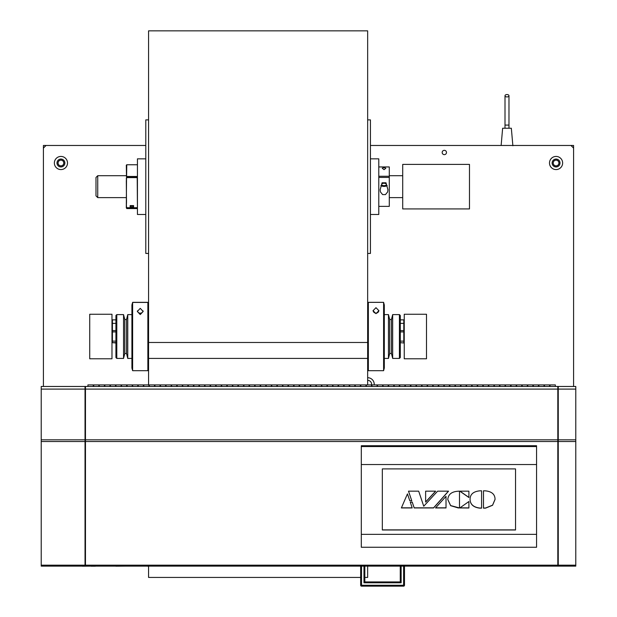 <?xml version="1.0" encoding="UTF-8"?>
<svg xmlns="http://www.w3.org/2000/svg" width="617" height="617" viewBox="0 0 617 617"><rect width="100%" height="100%" fill="white"/><g stroke="black" fill="none" stroke-linecap="round" stroke-linejoin="round"><path stroke-width="0.93" d="M131.444 205.6L132.308 205.6M132.408 205.6L131.336 205.6M148.566 342.474L148.566 30.85L367.655 30.85L367.655 342.474L148.566 342.474L148.566 384.908M148.566 566.121L148.566 577.427L360.652 577.427M364.84 577.427L367.655 577.427L367.655 566.121M367.655 384.908L367.655 368.064L368.357 370.694L368.357 302.361L367.655 304.991M384.306 358.423L388.463 358.423L388.463 314.608L384.306 314.608M126.531 319.513L124.773 319.513L124.773 353.518L126.531 353.518L126.531 319.513L127.758 314.608L127.758 358.423L131.915 358.423M367.655 342.474L367.655 368.064M508.979 95.735A1.99 1.188 180 0 1 506.989 96.923A1.99 1.188 180 0 1 505.007 95.735A1.99 1.188 180 0 1 506.989 94.548A1.99 1.188 180 0 1 508.979 95.735L508.979 125.074L505.007 125.074L505.007 95.735M508.979 128.236L508.979 125.074M512.874 145.759L511.339 128.236L502.639 128.236L501.135 145.473M126.5 203.032L126.308 180.38M126.308 207.736L126.755 208.569L126.308 207.736L126.531 200.432M126.5 179.979L126.5 179.532M137.437 176.562L126.608 176.562L126.755 164.754L126.308 165.202L126.531 178.444M126.308 179.331L126.308 178.444M126.755 208.569L137.437 208.569M137.437 208.291L126.755 208.291M126.531 207.127L126.308 203.718M126.308 207.674L126.531 176.701L137.213 176.701L137.437 207.674M126.531 207.667L130.133 207.752L130.133 205.6L130.133 207.142L133.611 207.142L133.611 205.6L133.611 207.752L137.213 207.667M130.133 205.6L133.611 205.6M132.331 206.093L131.421 206.093M126.755 176.47L137.437 176.47M148.566 119.883L145.789 119.883L145.789 253.44L148.566 253.44M145.789 158.839L137.437 158.839L137.437 214.485L145.789 214.485M95.99 177.465L95.99 195.867L97.741 197.617L97.741 175.706L95.99 177.465M402.708 208.924L469.483 208.924L469.483 164.407L402.708 164.407L402.708 208.924M378.784 176.269L389.296 176.269L389.296 177.411L378.784 177.411M389.296 176.269L389.296 166.945L378.784 166.945M378.784 206.379L389.296 206.379L389.296 177.411M384.044 167.477L385.849 168.271L384.044 169.667L382.232 168.271L384.044 167.477M386.003 182.779L387.939 189.781L387.646 191.933L385.463 194.594L382.617 194.594L380.434 191.933L380.141 189.781L382.077 182.779L386.003 182.779M380.874 185.594A3.903 1.944 180 0 0 387.206 185.594M384.044 183.257A2.406 1.203 -0 0 1 386.45 184.46A2.406 1.203 -0 0 1 384.044 185.655A2.406 1.203 -0 0 1 381.63 184.46A2.406 1.203 -0 0 1 384.044 183.257M370.431 214.485L378.784 214.485L378.784 158.839L370.431 158.839M367.655 253.44L370.431 253.44L370.431 119.883L367.655 119.883M112.417 323.37L115.927 323.37L115.927 319.868L112.417 319.868L112.417 330.596L115.927 330.596M115.927 331.915L112.417 331.915L112.417 330.596M115.927 341.124L112.417 341.124L112.417 331.915M115.927 342.666L112.417 342.666L112.417 341.124M115.927 315.488L115.927 357.552L116.798 358.423L116.798 314.608L115.927 315.488M116.798 358.423L123.547 358.423L123.547 314.608L116.798 314.608M112.417 333.01L111.978 333.01M115.927 342.99L112.417 342.666M89.72 314.261L111.978 314.261L111.978 358.778L89.72 358.778L89.72 314.261L111.978 314.261M400.294 342.666L403.803 342.99L400.294 342.666M400.294 341.124L403.803 341.124L403.803 342.666M400.294 331.915L403.803 331.915L403.803 341.124M400.294 330.596L403.803 330.596L403.803 331.915M403.803 323.37L400.294 323.37L400.294 319.868L403.803 319.868L403.803 330.596M400.294 319.868L403.803 319.868M400.294 336.52L400.294 315.488L399.423 314.608L399.423 358.423L400.294 357.552L400.294 336.52M399.423 314.608L392.674 314.608L392.674 358.423L399.423 358.423M403.803 333.01L404.243 333.01M391.448 353.518L389.689 353.518L389.689 319.513L391.448 319.513L391.448 353.518L392.674 358.423M426.501 358.778L404.243 358.778L404.243 314.261L426.501 314.261L426.501 358.778L404.243 358.778M384.306 304.968L383.597 302.338L368.357 302.338L367.655 304.968L368.357 302.338L383.597 302.338L384.306 304.991L383.597 302.361L368.357 302.361M383.597 302.361L383.597 370.694L384.306 368.064L384.306 304.991M375.977 313.66L373.069 310.683L375.977 307.69L378.892 310.683L375.977 313.66M373.077 310.459A2.915 2.915 180 0 0 375.977 313.151A2.915 2.915 180 0 0 378.884 310.459M132.624 302.423L131.915 305.045L131.915 368.064L132.624 370.694L132.624 302.423L147.864 302.423L147.864 370.694L132.624 370.694M131.915 305.045L132.624 302.369L131.915 304.968M132.624 302.369L147.864 302.369L148.566 304.999M148.566 304.968L147.864 302.369M140.244 314.562L137.329 311.485L140.244 308.346L143.159 311.485L140.244 314.562M148.566 305.045L147.864 302.423M137.39 310.868A2.915 2.908 180 0 0 143.098 310.868M557.814 564.362L558.254 564.362M570.964 145.473L573.594 148.103L573.594 145.473L370.431 145.473M145.789 145.473L43.406 145.473L43.406 148.103L46.036 145.473M85.47 450.001A11.391 11.391 0 0 1 85.03 448.752M85.03 442.489A11.391 11.391 0 0 1 85.47 441.24M85.03 459.218A1.974 1.974 0 0 0 85.47 458.917M85.47 455.978A1.974 1.974 0 0 0 85.03 455.685M85.47 460.698A3.509 3.509 0 0 1 85.03 460.845M85.03 454.058A3.509 3.509 0 0 1 85.47 454.205M85.47 436.898A1.419 1.419 0 0 1 85.03 436.659M85.03 434.422A1.419 1.419 0 0 1 85.47 434.191M552.122 163.004A3.941 3.941 0 0 0 558.038 166.42A3.941 3.941 0 0 0 558.038 159.587A3.941 3.941 0 0 0 552.122 163.004M562.635 163.004A6.571 6.571 0 0 1 552.778 168.696A6.571 6.571 0 0 1 552.778 157.312A6.571 6.571 0 0 1 562.635 163.004M56.988 163.004A3.941 3.941 0 0 0 62.903 166.42A3.941 3.941 0 0 0 62.903 159.587A3.941 3.941 0 0 0 56.988 163.004M67.508 163.004A6.571 6.571 0 0 1 57.651 168.696A6.571 6.571 0 0 1 57.651 157.312A6.571 6.571 0 0 1 67.508 163.004M557.814 552.122A3.941 3.941 0 0 0 558.254 551.868M558.254 545.312A3.941 3.941 0 0 0 557.814 545.058M558.254 554.783A6.571 6.571 0 0 1 557.814 554.922M557.814 542.258A6.571 6.571 0 0 1 558.254 542.397M85.47 524.234A23.114 23.114 0 0 1 85.03 524.18M85.03 478.36A23.114 23.114 0 0 1 85.47 478.306M446.484 152.484A2.152 2.152 0 0 1 443.253 154.35A2.152 2.152 0 0 1 443.253 150.617A2.152 2.152 0 0 1 446.484 152.484M573.594 386.466L573.594 148.103M43.406 148.103L43.406 386.466M371.503 385.116A3.941 3.941 0 0 0 367.655 380.334M367.655 377.704A6.571 6.571 0 0 1 374.195 384.908M558.254 441.525L575.784 441.525L575.784 386.466L558.254 386.466L558.254 566.121L575.784 566.121L575.784 565.18L558.254 565.18M575.784 441.525L575.784 565.18M41.216 386.466L41.216 441.525L85.03 441.525L85.03 386.466L41.216 386.466M85.03 565.18L41.216 565.18L41.216 566.121L85.03 566.121L85.03 441.525M41.216 565.18L41.216 441.525M557.814 564.779L558.254 564.779M85.47 387.8L85.03 387.8M558.254 387.8L557.814 387.8M85.03 386.466L558.254 386.466M85.03 546.839L85.47 546.839M558.254 566.121L82.354 566.121M557.814 386.466L557.814 566.121M85.47 566.121L85.47 386.466M361.3 446.561L361.3 445.721L536.566 445.721L536.566 547.264L361.3 547.264L361.3 446.561L536.566 446.561M515.534 529.88L515.534 468.905L515.534 529.995L382.332 529.995L382.332 468.905L382.332 529.88L515.534 529.88M481.592 508.153L479.486 508.123C473.386 507.259 470.239 504.374 470.061 499.485C470.061 494.387 473.285 491.51 479.741 490.847L481.592 490.8L481.592 508.153M401.366 507.953L407.444 493.901L409.811 500.78L411.763 500.78L408.5 491.171L418.681 491.171L423.732 506.225L437.615 491.171L448.551 491.171L433.574 507.953L414.177 507.953L412.241 502.199L410.29 502.199L412.202 507.953L401.366 507.953M446.022 496.338L446.022 507.953L435.509 507.953L446.022 496.338L446.022 507.837L435.61 507.837M435.664 491.171L425.63 502.091L425.63 491.171L435.664 491.171M458.431 507.999L450.641 505.678L447.795 499.562C448.189 494.232 451.883 491.441 458.886 491.186L459.488 491.186L459.488 507.953L450.641 505.57L447.795 499.508M468.905 507.999L459.788 507.953L468.905 501.528L468.905 507.999M468.905 491.171L468.905 497.518L459.788 491.171L468.905 491.171L468.905 497.402L459.95 491.171M483.489 508.169L483.489 490.8L485.378 490.847C491.872 491.518 495.089 494.402 495.035 499.485L492.567 505.284L485.594 508.123L483.489 508.169M495.042 499.361L492.567 505.169L485.594 508.007L483.489 508.053L483.489 490.8M382.332 468.905L515.534 468.905M468.905 501.528L468.905 507.884L459.943 507.837M459.488 491.186L459.488 507.837L458.431 507.884M435.563 491.171L425.63 501.983L425.63 491.171M412.164 507.837L401.42 507.837M448.451 491.171L433.574 507.837L414.177 507.837L412.241 502.091L410.29 502.199M411.763 500.78L408.539 491.171M481.592 490.8L481.592 508.038L479.486 508.007C473.386 507.143 470.239 504.266 470.061 499.369M144.748 566.121L134.907 566.121M133.92 566.121L126.138 566.121M125.876 566.121L115.903 566.205M116.544 566.121L95.357 566.121M91.046 566.121L82.354 566.205M95.357 566.205L91.046 566.205M148.566 566.205L146.368 566.121M87.922 386.466L87.922 384.908L93.267 384.908L93.267 386.466M326.987 386.466L326.987 384.908L321.866 384.908L321.866 386.466M555.362 386.466L555.362 384.908L550.025 384.908L550.025 386.466M549.577 386.466L549.577 384.908L544.456 384.908L544.456 386.466M98.836 386.466L98.836 384.908L93.715 384.908L93.715 386.466M544.009 386.466L544.009 384.908L538.896 384.908L538.896 386.466M538.448 386.466L538.448 384.908L533.327 384.908L533.327 386.466M532.88 386.466L532.88 384.908L527.766 384.908L527.766 386.466M527.319 386.466L527.319 384.908L522.198 384.908L522.198 386.466M521.751 386.466L521.751 384.908L516.637 384.908L516.637 386.466M516.19 386.466L516.19 384.908L511.069 384.908L511.069 386.466M510.621 386.466L510.621 384.908L505.5 384.908L505.5 386.466M505.061 386.466L505.061 384.908L499.94 384.908L499.94 386.466M499.492 386.466L499.492 384.908L494.371 384.908L494.371 386.466M493.932 386.466L493.932 384.908L488.811 384.908L488.811 386.466M488.363 386.466L488.363 384.908L483.242 384.908L483.242 386.466M482.803 386.466L482.803 384.908L477.681 384.908L477.681 386.466M477.234 386.466L477.234 384.908L472.113 384.908L472.113 386.466M471.673 386.466L471.673 384.908L466.552 384.908L466.552 386.466M466.105 386.466L466.105 384.908L460.984 384.908L460.984 386.466M460.544 386.466L460.544 384.908L455.423 384.908L455.423 386.466M454.976 386.466L454.976 384.908L449.855 384.908L449.855 386.466M449.415 386.466L449.415 384.908L444.294 384.908L444.294 386.466M443.847 386.466L443.847 384.908L438.726 384.908L438.726 386.466M438.278 386.466L438.278 384.908L433.165 384.908L433.165 386.466M432.718 386.466L432.718 384.908L427.596 384.908L427.596 386.466M427.149 386.466L427.149 384.908L422.036 384.908L422.036 386.466M421.588 386.466L421.588 384.908L416.467 384.908L416.467 386.466M416.02 386.466L416.02 384.908L410.907 384.908L410.907 386.466M410.459 386.466L410.459 384.908L405.338 384.908L405.338 386.466M404.891 386.466L404.891 384.908L399.777 384.908L399.777 386.466M399.33 386.466L399.33 384.908L394.209 384.908L394.209 386.466M393.762 386.466L393.762 384.908L388.648 384.908L388.648 386.466M388.201 386.466L388.201 384.908L383.08 384.908L383.08 386.466M382.633 386.466L382.633 384.908L377.511 384.908L377.511 386.466M377.072 386.466L377.072 384.908L371.951 384.908L371.951 386.466M371.503 386.466L371.503 384.908L366.382 384.908L366.382 386.466M365.943 386.466L365.943 384.908L360.822 384.908L360.822 386.466M360.374 386.466L360.374 384.908L355.253 384.908L355.253 386.466M354.814 386.466L354.814 384.908L349.692 384.908L349.692 386.466M349.245 386.466L349.245 384.908L344.124 384.908L344.124 386.466M343.684 386.466L343.684 384.908L338.563 384.908L338.563 386.466M338.116 386.466L338.116 384.908L332.995 384.908L332.995 386.466M332.555 386.466L332.555 384.908L327.434 384.908L327.434 386.466M321.426 386.466L321.426 384.908L316.305 384.908L316.305 386.466M315.858 386.466L315.858 384.908L310.737 384.908L310.737 386.466M310.289 386.466L310.289 384.908L305.176 384.908L305.176 386.466M304.729 386.466L304.729 384.908L299.607 384.908L299.607 386.466M299.16 386.466L299.16 384.908L294.047 384.908L294.047 386.466M293.599 386.466L293.599 384.908L288.478 384.908L288.478 386.466M288.031 386.466L288.031 384.908L282.918 384.908L282.918 386.466M282.47 386.466L282.47 384.908L277.349 384.908L277.349 386.466M276.902 386.466L276.902 384.908L271.788 384.908L271.788 386.466M271.341 386.466L271.341 384.908L266.22 384.908L266.22 386.466M265.773 386.466L265.773 384.908L260.652 384.908L260.652 386.466M260.212 386.466L260.212 384.908L255.091 384.908L255.091 386.466M254.644 386.466L254.644 384.908L249.523 384.908L249.523 386.466M249.083 386.466L249.083 384.908L243.962 384.908L243.962 386.466M243.514 386.466L243.514 384.908L238.393 384.908L238.393 386.466M237.954 386.466L237.954 384.908L232.833 384.908L232.833 386.466M232.385 386.466L232.385 384.908L227.264 384.908L227.264 386.466M226.825 386.466L226.825 384.908L221.704 384.908L221.704 386.466M221.256 386.466L221.256 384.908L216.135 384.908L216.135 386.466M215.695 386.466L215.695 384.908L210.574 384.908L210.574 386.466M210.127 386.466L210.127 384.908L205.006 384.908L205.006 386.466M204.566 386.466L204.566 384.908L199.445 384.908L199.445 386.466M198.998 386.466L198.998 384.908L193.877 384.908L193.877 386.466M193.437 386.466L193.437 384.908L188.316 384.908L188.316 386.466M187.869 386.466L187.869 384.908L182.748 384.908L182.748 386.466M182.3 386.466L182.3 384.908L177.187 384.908L177.187 386.466M176.74 386.466L176.74 384.908L171.619 384.908L171.619 386.466M171.171 386.466L171.171 384.908L166.058 384.908L166.058 386.466M165.611 386.466L165.611 384.908L160.489 384.908L160.489 386.466M160.042 386.466L160.042 384.908L154.929 384.908L154.929 386.466M154.481 386.466L154.481 384.908L149.36 384.908L149.36 386.466M148.913 386.466L148.913 384.908L143.8 384.908L143.8 386.466M143.352 386.466L143.352 384.908L138.231 384.908L138.231 386.466M137.784 386.466L137.784 384.908L132.663 384.908L132.663 386.466M132.223 386.466L132.223 384.908L127.102 384.908L127.102 386.466M126.655 386.466L126.655 384.908L121.534 384.908L121.534 386.466M121.094 386.466L121.094 384.908L115.973 384.908L115.973 386.466M115.526 386.466L115.526 384.908L110.404 384.908L110.404 386.466M109.965 386.466L109.965 384.908L104.844 384.908L104.844 386.466M104.396 386.466L104.396 384.908L99.275 384.908L99.275 386.466M360.652 566.121L360.652 585.271A0.879 0.879 0 0 0 361.523 586.15L403.611 586.15A0.879 0.879 0 0 0 404.49 585.271L404.49 566.121M400.256 566.121L400.256 581.924L364.84 581.924L400.256 581.924L401.135 582.795L401.135 566.121M363.968 566.121L363.968 582.795L364.84 581.924L364.84 566.121M553.218 163.004A2.846 2.846 0 0 0 556.064 165.85A2.846 2.846 0 0 0 558.917 163.004A2.846 2.846 0 0 0 556.064 160.15A2.846 2.846 0 0 0 553.218 163.004M558.979 163.004A2.915 2.915 0 0 1 554.606 165.526A2.915 2.915 0 0 1 554.606 160.482A2.915 2.915 0 0 1 558.979 163.004M557.814 550.834A2.846 2.846 0 0 0 558.254 550.41M558.254 546.77A2.846 2.846 0 0 0 557.814 546.346M557.814 546.261A2.915 2.915 0 0 1 558.254 546.67M558.254 550.511A2.915 2.915 0 0 1 557.814 550.919M60.936 165.85A2.846 2.846 0 0 0 63.782 163.004A2.846 2.846 0 0 0 60.936 160.15A2.846 2.846 0 0 0 58.083 163.004A2.846 2.846 0 0 0 60.936 165.85M60.936 160.088A2.915 2.915 0 0 1 63.458 164.461A2.915 2.915 0 0 1 58.414 164.461A2.915 2.915 0 0 1 60.936 160.088M130.133 207.674L133.611 207.674M137.213 177.619L126.531 177.619M575.784 439.836L558.254 439.836M85.03 439.836L41.216 439.836M558.254 389.096L575.784 389.096M41.216 389.096L85.03 389.096M557.814 389.096L85.47 389.096M557.814 439.836L85.47 439.836M557.814 441.525L85.47 441.525M557.814 565.18L85.47 565.18M361.3 534.361L536.566 534.361M361.3 464.539L536.566 464.539M403.611 566.121L403.611 585.271L361.523 585.271L361.523 566.121M363.968 582.795L401.135 582.795M361.523 586.15L361.523 585.271L360.652 585.271M404.49 585.271L403.611 585.271L403.611 586.15M130.133 206.093L133.611 206.093M148.566 358.423L367.655 358.423M127.758 314.608L131.915 314.608M505.007 128.236L505.007 125.074M137.213 207.752L133.611 207.752M130.133 207.752L126.531 207.752M137.437 164.754L126.755 164.754M402.708 175.706L389.296 175.706M126.308 175.706L97.741 175.706M402.708 197.617L389.296 197.617M126.308 197.617L97.741 197.617M112.417 340.021L111.978 340.021M124.773 319.513L123.547 314.608M124.773 353.518L123.547 358.423M126.531 353.518L127.758 358.423M403.803 340.021L404.243 340.021M391.448 319.513L392.674 314.608M389.689 319.513L388.463 314.608M389.689 353.518L388.463 358.423M383.597 370.694L368.357 370.694M147.864 302.338L132.624 302.338M148.566 368.064L147.864 370.694"/></g></svg>
